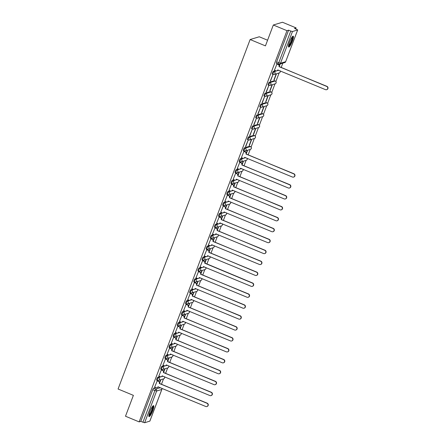 <?xml version="1.0" encoding="UTF-8"?>
<svg xmlns="http://www.w3.org/2000/svg" width="445" height="445" viewBox="0 0 445 445"><rect width="100%" height="100%" fill="white"/><g stroke="black" fill="none" stroke-linecap="round" stroke-linejoin="round"><path stroke-width="0.67" d="M159.955 376.592L157.786 377.243A1.519 0.3 112.5 0 0 156.89 378.756A1.519 0.3 112.5 0 0 156.679 380.047A1.519 0.3 112.5 0 0 156.729 380.047M164.083 365.668L161.913 366.318A1.519 0.3 112.5 0 0 161.018 367.831A1.519 0.3 112.5 0 0 160.806 369.122A1.519 0.3 112.5 0 0 160.856 369.122M168.21 354.743L166.046 355.394A1.519 0.3 112.5 0 0 165.151 356.907A1.519 0.3 112.5 0 0 164.934 358.197A1.519 0.3 112.5 0 0 164.984 358.197M172.337 343.813L170.174 344.469A1.519 0.3 112.5 0 0 169.278 345.982A1.519 0.3 112.5 0 0 169.061 347.267A1.519 0.3 112.5 0 0 169.111 347.272M176.465 332.888L174.301 333.544A1.519 0.3 112.5 0 0 173.405 335.052A1.519 0.3 112.5 0 0 173.188 336.342A1.519 0.3 112.5 0 0 173.244 336.342M180.598 321.963L178.428 322.619A1.519 0.3 112.5 0 0 177.533 324.127A1.519 0.3 112.5 0 0 177.321 325.417A1.519 0.3 112.5 0 0 177.371 325.417M184.725 311.038L182.556 311.689A1.519 0.3 112.5 0 0 181.66 313.202A1.519 0.3 112.5 0 0 181.449 314.493A1.519 0.3 112.5 0 0 181.499 314.493M188.852 300.114L186.689 300.764A1.519 0.3 112.5 0 0 185.793 302.277A1.519 0.3 112.5 0 0 185.576 303.568A1.519 0.3 112.5 0 0 185.626 303.568M192.98 289.189L190.816 289.84A1.519 0.3 112.5 0 0 189.92 291.353A1.519 0.3 112.5 0 0 189.704 292.643A1.519 0.3 112.5 0 0 189.754 292.643M197.107 278.259L194.943 278.915A1.519 0.3 112.5 0 0 194.048 280.428A1.519 0.3 112.5 0 0 193.831 281.718A1.519 0.3 112.5 0 0 193.887 281.718M201.24 267.334L199.071 267.99A1.519 0.3 112.5 0 0 198.175 269.498A1.519 0.3 112.5 0 0 197.964 270.788A1.519 0.3 112.5 0 0 198.014 270.788M205.368 256.409L203.198 257.065A1.519 0.3 112.5 0 0 202.303 258.573A1.519 0.3 112.5 0 0 202.091 259.863A1.519 0.3 112.5 0 0 202.141 259.863M209.495 245.484L207.331 246.141A1.519 0.3 112.5 0 0 206.436 247.648A1.519 0.3 112.5 0 0 206.219 248.939A1.519 0.3 112.5 0 0 206.269 248.939M213.622 234.56L211.458 235.21A1.519 0.3 112.5 0 0 210.563 236.723A1.519 0.3 112.5 0 0 210.346 238.014A1.519 0.3 112.5 0 0 210.396 238.014M217.75 223.635L215.586 224.286A1.519 0.3 112.5 0 0 214.69 225.799A1.519 0.3 112.5 0 0 214.473 227.089A1.519 0.3 112.5 0 0 214.529 227.089M221.883 212.71L219.713 213.361A1.519 0.3 112.5 0 0 218.818 214.874A1.519 0.3 112.5 0 0 218.601 216.164A1.519 0.3 112.5 0 0 218.656 216.164M226.01 201.78L223.841 202.436A1.519 0.3 112.5 0 0 222.945 203.949A1.519 0.3 112.5 0 0 222.734 205.234A1.519 0.3 112.5 0 0 222.784 205.24M230.137 190.855L227.968 191.511A1.519 0.3 112.5 0 0 227.078 193.019A1.519 0.3 112.5 0 0 226.861 194.309A1.519 0.3 112.5 0 0 226.911 194.309M234.265 179.93L232.101 180.587A1.519 0.3 112.5 0 0 231.205 182.094A1.519 0.3 112.5 0 0 230.988 183.385A1.519 0.3 112.5 0 0 231.038 183.385M238.392 169.005L236.228 169.656A1.519 0.3 112.5 0 0 235.333 171.169A1.519 0.3 112.5 0 0 235.116 172.46A1.519 0.3 112.5 0 0 235.171 172.46M242.525 158.081L240.356 158.732A1.519 0.3 112.5 0 0 239.46 160.244A1.519 0.3 112.5 0 0 239.243 161.535A1.519 0.3 112.5 0 0 239.299 161.535M249.751 146.283A1.519 0.3 112.5 0 0 249.712 146.244A1.519 0.3 112.5 0 0 249.662 146.244L244.483 147.807A1.519 0.3 112.5 0 0 243.587 149.32A1.519 0.3 112.5 0 0 243.376 150.61A1.519 0.3 112.5 0 0 243.426 150.61M253.878 135.358A1.519 0.3 112.5 0 0 253.839 135.319A1.519 0.3 112.5 0 0 253.789 135.319L248.61 136.882A1.519 0.3 112.5 0 0 247.715 138.395A1.519 0.3 112.5 0 0 247.503 139.686A1.519 0.3 112.5 0 0 247.554 139.686M258.005 124.433A1.519 0.3 112.5 0 0 257.972 124.394A1.519 0.3 112.5 0 0 257.916 124.394L252.743 125.957A1.519 0.3 112.5 0 0 251.848 127.465A1.519 0.3 112.5 0 0 251.631 128.755A1.519 0.3 112.5 0 0 251.681 128.755M262.133 113.503A1.519 0.3 112.5 0 0 262.099 113.469A1.519 0.3 112.5 0 0 262.049 113.469L256.871 115.033A1.519 0.3 112.5 0 0 255.975 116.54A1.519 0.3 112.5 0 0 255.758 117.83A1.519 0.3 112.5 0 0 255.808 117.83M266.266 102.578A1.519 0.3 112.5 0 0 266.227 102.545A1.519 0.3 112.5 0 0 266.177 102.545L260.998 104.108A1.519 0.3 112.5 0 0 260.103 105.615A1.519 0.3 112.5 0 0 259.886 106.906A1.519 0.3 112.5 0 0 259.941 106.906M270.393 91.653A1.519 0.3 112.5 0 0 270.354 91.62A1.519 0.3 112.5 0 0 270.304 91.62L265.125 93.177A1.519 0.3 112.5 0 0 264.23 94.69A1.519 0.3 112.5 0 0 264.019 95.981A1.519 0.3 112.5 0 0 264.069 95.981M274.521 80.729A1.519 0.3 112.5 0 0 274.482 80.69A1.519 0.3 112.5 0 0 274.432 80.69L269.253 82.253A1.519 0.3 112.5 0 0 268.357 83.766A1.519 0.3 112.5 0 0 268.146 85.056A1.519 0.3 112.5 0 0 268.196 85.056M275.55 70.677L273.386 71.328A1.519 0.3 112.5 0 0 272.49 72.841A1.519 0.3 112.5 0 0 272.273 74.131A1.519 0.3 112.5 0 0 272.323 74.131M292.387 41.174A5.913 1.168 112.5 0 0 293.222 36.145A5.913 1.168 112.5 0 0 289.534 42.036A5.913 1.168 112.5 0 0 288.694 47.064A5.913 1.168 112.5 0 0 292.387 41.174M152.757 410.685A5.913 1.168 112.5 0 0 153.597 405.651A5.913 1.168 112.5 0 0 149.904 411.542A5.913 1.168 112.5 0 0 149.064 416.576A5.913 1.168 112.5 0 0 152.757 410.685M161.49 384.23L163.515 378.884M165.623 373.305L167.643 367.959M169.751 362.38L171.77 357.035M173.878 351.455L175.897 346.104M178.006 340.525L180.025 335.18M182.133 329.6L184.158 324.255M186.266 318.676L188.285 313.33M190.393 307.751L192.412 302.405M194.521 296.826L196.54 291.481M198.648 285.901L200.667 280.55M202.775 274.971L204.8 269.626M206.908 264.046L208.928 258.701M211.036 253.122L213.055 247.776M215.163 242.197L217.182 236.851M219.29 231.272L221.31 225.927M223.418 220.347L225.443 215.002M227.551 209.423L229.57 204.071M231.678 198.492L233.697 193.147M235.806 187.567L237.825 182.222M239.933 176.643L241.952 171.297M244.06 165.718L246.085 160.372M248.193 154.793L250.212 149.448M251.108 147.067L254.34 138.517M255.241 136.137L258.467 127.593M259.368 125.212L262.594 116.668M263.496 114.287L266.722 105.743M267.623 103.362L270.855 94.818M271.75 92.438L274.982 83.894M275.883 81.513L279.11 72.969M281.218 67.39L282.82 63.151M295.753 28.919L296.131 27.918L294.512 28.402L297.694 29.932L292.471 31.528L280.483 63.257L285.662 61.694L297.649 29.965M267.584 40.217L259.279 36.774L250.135 39.533L265.442 45.88L273.325 25.009L286.986 30.677L139.157 421.899L125.496 416.231L133.383 395.36L118.075 389.008L250.135 39.533M273.325 25.009L282.475 22.25L296.131 27.918M149.854 421.098L144.642 422.75L140.776 421.409L152.763 389.681A1.519 0.3 -67.5 0 1 153.659 388.174L155.828 387.517M140.776 421.409L139.157 421.899M288.605 30.188L276.618 61.916L280.483 63.257A1.519 1.469 73.2 0 1 278.581 64.086A1.519 0.3 -67.5 0 1 278.531 64.086A1.519 0.3 -67.5 0 1 278.742 62.795L290.735 31.072L288.605 30.188L286.986 30.677M290.735 31.072L292.471 31.528M276.99 63.891L274.426 70.21M270.493 81.073L272.88 74.771L270.287 80.984M276.228 73.837L273.942 79.883M266.366 91.998L268.747 85.696L266.155 91.909M272.101 84.761L269.815 90.808M262.238 102.923L264.619 96.621L262.027 102.84M267.973 95.686L265.687 101.733M258.111 113.848L260.492 107.545L257.9 113.764M263.846 106.611L261.56 112.657M253.984 124.778L256.365 118.47L253.772 124.689M259.713 117.536L257.433 123.582M249.851 135.703L252.237 129.4L249.645 135.614M255.586 128.466L253.3 134.512M245.723 146.628L248.104 140.325L245.512 146.538M251.458 139.391L249.172 145.437M243.96 151.294L241.396 157.613M239.833 162.219L237.268 168.538M235.705 173.144L233.141 179.463M231.572 184.074L229.014 190.388M227.445 194.999L224.881 201.312M223.318 205.924L220.753 212.243M219.19 216.849L216.626 223.167M215.063 227.773L212.499 234.092M210.936 238.698L208.371 245.017M206.803 249.628L204.238 255.942M202.675 260.553L200.111 266.867M198.548 271.478L195.984 277.797M194.421 282.403L191.856 288.722M190.293 293.327L187.729 299.646M186.16 304.252L183.596 310.571M182.033 315.177L179.469 321.496M177.905 326.107L175.341 332.421M173.778 337.032L171.214 343.345M169.651 347.957L167.086 354.276M165.518 358.881L162.959 365.2M161.39 369.806L158.826 376.125M157.263 380.731L154.699 387.05M157.207 380.709L158.693 381.326A1.519 1.469 73.2 0 1 159.532 383.295L160.906 379.668M161.335 369.784L162.82 370.401A1.519 1.469 73.2 0 1 163.66 372.37L165.034 368.744M165.462 358.859L166.947 359.477A1.519 1.469 73.2 0 1 167.793 361.446L169.161 357.819M169.59 347.934L171.075 348.546A1.519 1.469 73.2 0 1 171.92 350.521L173.294 346.894M173.722 337.004L175.202 337.622A1.519 1.469 73.2 0 1 176.048 339.591L177.422 335.969M177.85 326.079L179.335 326.697A1.519 1.469 73.2 0 1 180.175 328.666L181.549 325.039M181.977 315.155L183.462 315.772A1.519 1.469 73.2 0 1 184.302 317.741L185.676 314.114M186.105 304.23L187.59 304.847A1.519 1.469 73.2 0 1 188.435 306.816L189.804 303.19M190.232 293.305L191.717 293.923A1.519 1.469 73.2 0 1 192.563 295.892L193.937 292.265M194.359 282.38L195.845 282.992A1.519 1.469 73.2 0 1 196.69 284.967L198.064 281.34M198.492 271.456L199.977 272.067A1.519 1.469 73.2 0 1 200.817 274.037L202.191 270.415M204.911 263.218L206.319 259.491M206.747 249.601L208.232 250.218A1.519 1.469 73.2 0 1 209.078 252.187L210.446 248.56M210.874 238.676L212.36 239.293A1.519 1.469 73.2 0 1 213.205 241.262L214.579 237.636M215.002 227.751L216.487 228.368A1.519 1.469 73.2 0 1 217.332 230.338L218.706 226.711M219.135 216.826L220.62 217.444A1.519 1.469 73.2 0 1 221.46 219.413L222.834 215.786M223.262 205.902L224.747 206.513A1.519 1.469 73.2 0 1 225.587 208.488L226.961 204.861M227.389 194.971L228.875 195.589A1.519 1.469 73.2 0 1 229.72 197.558L231.089 193.937M231.517 184.046L233.002 184.664A1.519 1.469 73.2 0 1 233.847 186.633L235.216 183.006M235.644 173.122L237.129 173.739A1.519 1.469 73.2 0 1 237.975 175.708L239.349 172.082M239.777 162.197L241.257 162.814A1.519 1.469 73.2 0 1 242.102 164.784L243.476 161.157M243.905 151.272L245.39 151.89A1.519 1.469 73.2 0 1 246.23 153.859L247.604 150.232M249.384 145.521L251.731 139.307M253.511 134.596L255.858 128.383M257.638 123.671L259.991 117.458M261.771 112.746L264.119 106.527M265.899 101.822L268.246 95.603M270.026 90.897L272.373 84.678M274.153 79.966L276.501 73.753M276.929 63.869L278.414 64.481A1.519 1.469 73.2 0 1 279.26 66.455L280.211 63.935M279.938 64.019L279.332 65.626M276.618 61.916A1.519 0.3 112.5 0 0 276.401 63.201A1.519 0.3 112.5 0 0 276.451 63.207M247.331 150.315L246.302 153.03M243.204 161.24L242.175 163.955M239.071 172.165L238.047 174.879M234.943 183.09L233.92 185.804M230.816 194.014L229.792 196.735M226.689 204.945L225.66 207.659M222.561 215.869L221.532 218.584M218.428 226.794L217.405 229.509M214.301 237.719L213.277 240.434M210.173 248.644L209.15 251.358M206.046 259.569L205.017 262.289M201.919 270.499L200.89 273.213M197.786 281.424L196.762 284.138M193.658 292.348L192.635 295.063M189.531 303.273L188.508 305.988M185.404 314.198L184.375 316.912M181.276 325.123L180.247 327.837M177.143 336.047L176.12 338.767M173.016 346.978L171.993 349.692M168.889 357.902L167.865 360.617M164.761 368.827L163.732 371.542M160.634 379.752L159.605 382.466M274.365 70.182L275.822 70.788A1.519 1.469 -106.8 0 0 277.724 69.954L325.467 89.64A1.741 1.685 -106.8 0 0 327.77 88.121A1.741 1.685 -106.8 0 0 326.686 86.419L279.021 66.522A1.519 1.469 -106.8 0 0 278.175 64.553L278.414 64.481M278.982 66.628L326.925 86.347A1.741 1.685 73.2 0 1 326.819 89.629L326.58 89.701M277.947 69.926A1.519 1.469 73.2 0 1 277.029 70.766L276.79 70.838M276.723 63.952L278.175 64.553M292.376 36.651A5.117 1.012 -67.5 0 1 292.571 37.096A5.117 1.012 -67.5 0 1 290.98 42.592A5.117 1.012 -67.5 0 1 288.455 46.108M288.521 45.562A4.739 0.934 112.5 0 0 290.824 41.841A4.739 0.934 112.5 0 0 292.07 37.269A4.739 0.934 112.5 0 0 292.037 37.08M288.488 46.747A5.874 1.163 112.5 0 0 291.347 42.136A5.874 1.163 112.5 0 0 292.893 36.462A5.874 1.163 112.5 0 0 292.855 36.223M152.752 406.163A5.117 1.012 -67.5 0 1 152.946 406.608A5.117 1.012 -67.5 0 1 151.356 412.098A5.117 1.012 -67.5 0 1 148.83 415.613M148.891 415.074A4.739 0.934 112.5 0 0 151.2 411.352A4.739 0.934 112.5 0 0 152.446 406.78A4.739 0.934 112.5 0 0 152.412 406.591M148.858 416.259A5.874 1.163 112.5 0 0 151.723 411.647A5.874 1.163 112.5 0 0 153.269 405.974A5.874 1.163 112.5 0 0 153.225 405.729M241.34 157.591L242.798 158.192A1.519 1.469 -106.8 0 0 244.694 157.363L292.443 177.043A1.741 1.685 -106.8 0 0 294.74 175.525A1.741 1.685 -106.8 0 0 293.655 173.823L245.996 153.931A1.519 1.469 -106.8 0 0 245.151 151.962L245.39 151.89M245.952 154.037L293.895 173.75A1.741 1.685 73.2 0 1 293.789 177.032L293.55 177.104M244.917 157.33A1.519 1.469 73.2 0 1 243.999 158.17L243.76 158.242M243.693 151.356L245.151 151.962M237.213 168.516L238.665 169.117A1.519 1.469 -106.8 0 0 240.567 168.288L288.31 187.974A1.741 1.685 -106.8 0 0 290.613 186.449A1.741 1.685 -106.8 0 0 289.528 184.747L241.863 164.856A1.519 1.469 -106.8 0 0 241.023 162.887L241.257 162.814M241.824 164.962L289.767 184.675A1.741 1.685 73.2 0 1 289.662 187.957L289.422 188.029M240.79 168.255A1.519 1.469 73.2 0 1 239.872 169.094L239.633 169.167M239.566 162.28L241.023 162.887M233.08 179.441L234.537 180.041A1.519 1.469 -106.8 0 0 236.44 179.213L284.183 198.898A1.741 1.685 -106.8 0 0 286.485 197.374A1.741 1.685 -106.8 0 0 285.401 195.678L237.736 175.781A1.519 1.469 -106.8 0 0 236.896 173.811L237.129 173.739M237.697 175.886L285.64 195.605A1.741 1.685 73.2 0 1 285.534 198.882L285.295 198.954M236.662 179.185A1.519 1.469 73.2 0 1 235.744 180.025L235.505 180.097M235.438 173.205L236.896 173.811M228.953 190.365L230.41 190.972A1.519 1.469 -106.8 0 0 232.312 190.137L280.055 209.823A1.741 1.685 -106.8 0 0 282.353 208.299A1.741 1.685 -106.8 0 0 281.273 206.602L233.608 186.705A1.519 1.469 -106.8 0 0 232.763 184.736L233.002 184.664M233.569 186.811L281.513 206.53A1.741 1.685 73.2 0 1 281.407 209.806L281.168 209.879M232.535 190.11A1.519 1.469 73.2 0 1 231.617 190.95L231.378 191.022M231.311 184.13L232.763 184.736M224.825 201.29L226.283 201.897A1.519 1.469 -106.8 0 0 228.185 201.062L275.928 220.748A1.741 1.685 -106.8 0 0 278.225 219.224A1.741 1.685 -106.8 0 0 277.146 217.527L229.481 197.63A1.519 1.469 -106.8 0 0 228.635 195.661L228.875 195.589M229.442 197.736L277.38 217.455A1.741 1.685 73.2 0 1 277.274 220.737L277.04 220.809M228.402 201.034A1.519 1.469 73.2 0 1 227.484 201.874L227.25 201.947M227.184 195.06L228.635 195.661M220.698 212.215L222.155 212.821A1.519 1.469 -106.8 0 0 224.052 211.987L271.8 231.673A1.741 1.685 -106.8 0 0 274.098 230.154A1.741 1.685 -106.8 0 0 273.013 228.452L225.354 208.555A1.519 1.469 -106.8 0 0 224.508 206.586L224.747 206.513M225.309 208.661L273.252 228.38A1.741 1.685 73.2 0 1 273.147 231.661L272.913 231.734M224.274 211.959A1.519 1.469 73.2 0 1 223.357 212.799L223.117 212.871M223.051 205.985L224.508 206.586M216.57 223.14L218.022 223.746A1.519 1.469 -106.8 0 0 219.925 222.917L267.668 242.597A1.741 1.685 -106.8 0 0 269.97 241.079A1.741 1.685 -106.8 0 0 268.886 239.377L221.221 219.485A1.519 1.469 -106.8 0 0 220.381 217.51L220.62 217.444M221.182 219.591L269.125 239.304A1.741 1.685 73.2 0 1 269.019 242.586L268.78 242.659M220.147 222.884A1.519 1.469 73.2 0 1 219.229 223.724L218.99 223.796M218.923 216.91L220.381 217.51M212.443 234.07L213.895 234.671A1.519 1.469 -106.8 0 0 215.797 233.842L263.54 253.522A1.741 1.685 -106.8 0 0 265.843 252.004A1.741 1.685 -106.8 0 0 264.758 250.301L217.093 230.41A1.519 1.469 -106.8 0 0 216.253 228.441L216.487 228.368M217.054 230.516L264.998 250.229A1.741 1.685 73.2 0 1 264.892 253.511L264.653 253.583M216.02 233.809A1.519 1.469 73.2 0 1 215.102 234.648L214.863 234.721M214.796 227.834L216.253 228.441M208.31 244.995L209.767 245.595A1.519 1.469 -106.8 0 0 211.67 244.767L259.413 264.452A1.741 1.685 -106.8 0 0 261.71 262.928A1.741 1.685 -106.8 0 0 260.631 261.226L212.966 241.335A1.519 1.469 -106.8 0 0 212.12 239.365L212.36 239.293M212.927 241.44L260.87 261.159A1.741 1.685 73.2 0 1 260.764 264.436L260.525 264.508M211.892 244.739A1.519 1.469 73.2 0 1 210.975 245.579L210.735 245.646M210.669 238.759L212.12 239.365M204.183 255.919L205.64 256.52A1.519 1.469 -106.8 0 0 207.542 255.691L255.285 275.377A1.741 1.685 -106.8 0 0 257.583 273.853A1.741 1.685 -106.8 0 0 256.504 272.156L208.839 252.259A1.519 1.469 -106.8 0 0 207.993 250.29L208.232 250.218M208.8 252.365L256.737 272.084A1.741 1.685 73.2 0 1 256.637 275.36L256.398 275.433M207.759 255.664A1.519 1.469 73.2 0 1 206.842 256.504L206.608 256.576M206.541 249.684L207.993 250.29M200.055 266.844L201.513 267.451A1.519 1.469 -106.8 0 0 203.415 266.616L251.158 286.302A1.741 1.685 -106.8 0 0 253.455 284.778A1.741 1.685 -106.8 0 0 252.371 283.081L204.711 263.184A1.519 1.469 -106.8 0 0 203.866 261.215L204.105 261.143A1.519 1.469 73.2 0 1 204.945 263.112L252.61 283.009A1.741 1.685 73.2 0 1 252.504 286.291L252.27 286.357M202.62 260.525L204.105 261.143M203.632 266.588A1.519 1.469 73.2 0 1 202.714 267.428L202.475 267.501M202.408 260.614L203.866 261.215M195.928 277.769L197.38 278.375A1.519 1.469 -106.8 0 0 199.282 277.541L247.025 297.227A1.741 1.685 -106.8 0 0 249.328 295.703A1.741 1.685 -106.8 0 0 248.243 294.006L200.578 274.109A1.519 1.469 -106.8 0 0 199.738 272.14L199.977 272.067M200.539 274.215L248.482 293.934A1.741 1.685 73.2 0 1 248.377 297.216L248.138 297.288M199.505 277.513A1.519 1.469 73.2 0 1 198.587 278.353L198.348 278.425M198.281 271.539L199.738 272.14M191.801 288.694L193.252 289.3A1.519 1.469 -106.8 0 0 195.155 288.466L242.898 308.151A1.741 1.685 -106.8 0 0 245.201 306.633A1.741 1.685 -106.8 0 0 244.116 304.931L196.451 285.039A1.519 1.469 -106.8 0 0 195.611 283.065L195.845 282.992M196.412 285.139L244.355 304.858A1.741 1.685 73.2 0 1 244.249 308.14L244.01 308.213M195.377 288.438A1.519 1.469 73.2 0 1 194.459 289.278L194.22 289.35M194.154 282.464L195.611 283.065M187.668 299.624L189.125 300.225A1.519 1.469 -106.8 0 0 191.027 299.396L238.77 319.076A1.741 1.685 -106.8 0 0 241.068 317.558A1.741 1.685 -106.8 0 0 239.989 315.855L192.323 295.964A1.519 1.469 -106.8 0 0 191.478 293.995L191.717 293.923M192.285 296.07L240.228 315.783A1.741 1.685 73.2 0 1 240.122 319.065L239.883 319.137M191.25 299.363A1.519 1.469 73.2 0 1 190.332 300.203L190.093 300.275M190.026 293.389L191.478 293.995M183.54 310.549L184.998 311.15A1.519 1.469 -106.8 0 0 186.9 310.321L234.643 330.006A1.741 1.685 -106.8 0 0 236.94 328.482A1.741 1.685 -106.8 0 0 235.861 326.78L188.196 306.889A1.519 1.469 -106.8 0 0 187.351 304.92L187.59 304.847M188.157 306.994L236.095 326.713A1.741 1.685 73.2 0 1 235.995 329.99L235.755 330.062M187.123 310.287A1.519 1.469 73.2 0 1 186.199 311.127L185.965 311.2M185.899 304.313L187.351 304.92M179.413 321.474L180.87 322.074A1.519 1.469 -106.8 0 0 182.773 321.245L230.516 340.931A1.741 1.685 -106.8 0 0 232.813 339.407A1.741 1.685 -106.8 0 0 231.734 337.711L184.069 317.813A1.519 1.469 -106.8 0 0 183.223 315.844L183.462 315.772M184.03 317.919L231.967 337.638A1.741 1.685 73.2 0 1 231.862 340.915L231.628 340.987M182.99 321.218A1.519 1.469 73.2 0 1 182.072 322.058L181.833 322.13M181.766 315.238L183.223 315.844M175.286 332.398L176.737 333.005A1.519 1.469 -106.8 0 0 178.64 332.17L226.383 351.856A1.741 1.685 -106.8 0 0 228.686 350.332A1.741 1.685 -106.8 0 0 227.601 348.635L179.936 328.738A1.519 1.469 -106.8 0 0 179.096 326.769L179.335 326.697M179.897 328.844L227.84 348.563A1.741 1.685 73.2 0 1 227.734 351.839L227.495 351.912M178.862 332.142A1.519 1.469 73.2 0 1 177.944 332.982L177.705 333.055M177.638 326.163L179.096 326.769M171.158 343.323L172.61 343.929A1.519 1.469 -106.8 0 0 174.512 343.095L222.255 362.781A1.741 1.685 -106.8 0 0 224.558 361.257A1.741 1.685 -106.8 0 0 223.473 359.56L175.808 339.663A1.519 1.469 -106.8 0 0 174.968 337.694L175.202 337.622M175.769 339.769L223.713 359.488A1.741 1.685 73.2 0 1 223.607 362.77L223.368 362.842M174.735 343.067A1.519 1.469 73.2 0 1 173.817 343.907L173.578 343.979M173.511 337.093L174.968 337.694M167.025 354.248L168.483 354.854A1.519 1.469 -106.8 0 0 170.385 354.02L218.128 373.705A1.741 1.685 -106.8 0 0 220.431 372.187A1.741 1.685 -106.8 0 0 219.346 370.485L171.681 350.588A1.519 1.469 -106.8 0 0 170.835 348.619L171.075 348.546M171.642 350.693L219.585 370.412A1.741 1.685 73.2 0 1 219.48 373.694L219.24 373.767M170.607 353.992A1.519 1.469 73.2 0 1 169.69 354.832L169.45 354.904M169.384 348.018L170.835 348.619M162.898 365.173L164.355 365.779A1.519 1.469 -106.8 0 0 166.258 364.95L214.001 384.63A1.741 1.685 -106.8 0 0 216.298 383.112A1.741 1.685 -106.8 0 0 215.219 381.409L167.554 361.518A1.519 1.469 -106.8 0 0 166.708 359.543L166.947 359.477M167.515 361.624L215.452 381.337A1.741 1.685 73.2 0 1 215.352 384.619L215.113 384.691M166.48 364.917A1.519 1.469 73.2 0 1 165.557 365.757L165.323 365.829M165.256 358.943L166.708 359.543M158.77 376.103L160.228 376.704A1.519 1.469 -106.8 0 0 162.13 375.875L209.873 395.555A1.741 1.685 -106.8 0 0 212.17 394.036A1.741 1.685 -106.8 0 0 211.091 392.334L163.426 372.443A1.519 1.469 -106.8 0 0 162.581 370.474L162.82 370.401M163.387 372.548L211.325 392.262A1.741 1.685 73.2 0 1 211.219 395.544L210.986 395.616M162.347 375.841A1.519 1.469 73.2 0 1 161.429 376.681L161.196 376.754M161.123 369.867L162.581 370.474M154.643 387.028L156.095 387.628A1.519 1.469 -106.8 0 0 157.997 386.8L205.746 406.485A1.741 1.685 -106.8 0 0 208.043 404.961A1.741 1.685 -106.8 0 0 206.958 403.259L159.299 383.368A1.519 1.469 -106.8 0 0 158.453 381.398L158.693 381.326M159.254 383.473L207.198 403.192A1.741 1.685 73.2 0 1 207.092 406.469L206.853 406.541M158.22 386.772A1.519 1.469 73.2 0 1 157.302 387.612L157.063 387.678M156.996 380.792L158.453 381.398M164.5 376.737A1.519 1.469 -106.8 0 1 163.627 378.851L158.453 380.408A1.519 1.469 -106.8 0 1 157.486 380.358A1.519 0.3 -67.5 0 1 157.43 380.358A1.519 0.3 -67.5 0 1 157.647 379.068A1.519 0.3 -67.5 0 1 158.542 377.56L163.137 376.17M157.786 377.243L158.542 377.56A1.519 1.469 73.2 0 1 159.388 379.529A1.519 1.469 -106.8 0 1 158.453 380.408A1.519 1.519 0 0 1 157.43 380.358L156.679 380.047M168.627 365.812A1.519 1.469 -106.8 0 1 167.754 367.92L162.581 369.483A1.519 1.469 -106.8 0 1 161.613 369.433A1.519 0.3 -67.5 0 1 161.563 369.433A1.519 0.3 -67.5 0 1 161.774 368.143A1.519 0.3 -67.5 0 1 162.67 366.636L167.27 365.245M161.913 366.318L162.67 366.636A1.519 1.469 73.2 0 1 163.515 368.605A1.519 1.469 -106.8 0 1 162.581 369.483A1.519 1.519 0 0 1 161.563 369.433L160.806 369.122M172.76 354.887A1.519 1.469 -106.8 0 1 171.887 356.996L166.708 358.559A1.519 1.469 -106.8 0 1 165.74 358.509A1.519 0.3 -67.5 0 1 165.69 358.509A1.519 0.3 -67.5 0 1 165.902 357.218A1.519 0.3 -67.5 0 1 166.797 355.705L171.397 354.32M166.046 355.394L166.797 355.705A1.519 1.469 73.2 0 1 167.643 357.68A1.519 1.469 -106.8 0 1 166.708 358.559A1.519 1.519 0 0 1 165.69 358.509L164.934 358.197M176.888 343.957A1.519 1.469 -106.8 0 1 176.014 346.071L170.835 347.634A1.519 1.469 -106.8 0 1 169.868 347.584A1.519 0.3 -67.5 0 1 169.818 347.584A1.519 0.3 -67.5 0 1 170.035 346.293A1.519 0.3 -67.5 0 1 170.93 344.78L175.525 343.395M170.174 344.469L170.93 344.78A1.519 1.469 73.2 0 1 171.77 346.75A1.519 1.469 -106.8 0 1 170.835 347.634A1.519 1.519 0 0 1 169.818 347.584L169.061 347.267M181.015 333.032A1.519 1.469 -106.8 0 1 180.142 335.146L174.963 336.709A1.519 1.469 -106.8 0 1 173.995 336.659A1.519 0.3 -67.5 0 1 173.945 336.659A1.519 0.3 -67.5 0 1 174.162 335.369A1.519 0.3 -67.5 0 1 175.057 333.856L179.652 332.471M174.301 333.544L175.057 333.856A1.519 1.469 73.2 0 1 175.897 335.825A1.519 1.469 -106.8 0 1 174.963 336.709A1.519 1.519 0 0 1 173.945 336.659L173.188 336.342M185.142 322.108A1.519 1.469 -106.8 0 1 184.269 324.221L179.09 325.784A1.519 1.469 -106.8 0 1 178.128 325.734A1.519 0.3 -67.5 0 1 178.072 325.729A1.519 0.3 -67.5 0 1 178.289 324.444A1.519 0.3 -67.5 0 1 179.185 322.931L183.779 321.546M178.428 322.619L179.185 322.931A1.519 1.469 73.2 0 1 180.03 324.9A1.519 1.469 -106.8 0 1 179.09 325.784A1.519 1.519 0 0 1 178.072 325.729L177.321 325.417M189.27 311.183A1.519 1.469 -106.8 0 1 188.396 313.297L183.223 314.854A1.519 1.469 -106.8 0 1 182.255 314.804A1.519 0.3 -67.5 0 1 182.2 314.804A1.519 0.3 -67.5 0 1 182.417 313.514A1.519 0.3 -67.5 0 1 183.312 312.006L187.912 310.616M182.556 311.689L183.312 312.006A1.519 1.469 73.2 0 1 184.158 313.975A1.519 1.469 -106.8 0 1 183.223 314.854A1.519 1.519 0 0 1 182.2 314.804L181.449 314.493M193.403 300.258A1.519 1.469 -106.8 0 1 192.529 302.372L187.351 303.929A1.519 1.469 -106.8 0 1 186.383 303.879A1.519 0.3 -67.5 0 1 186.333 303.879A1.519 0.3 -67.5 0 1 186.544 302.589A1.519 0.3 -67.5 0 1 187.44 301.081L192.04 299.691M186.689 300.764L187.44 301.081A1.519 1.469 73.2 0 1 188.285 303.051A1.519 1.469 -106.8 0 1 187.351 303.929A1.519 1.519 0 0 1 186.333 303.879L185.576 303.568M197.53 289.333A1.519 1.469 -106.8 0 1 196.657 291.442L191.478 293.005A1.519 1.469 -106.8 0 1 190.51 292.955A1.519 0.3 -67.5 0 1 190.46 292.955A1.519 0.3 -67.5 0 1 190.677 291.664A1.519 0.3 -67.5 0 1 191.567 290.151L196.167 288.766M190.816 289.84L191.567 290.151A1.519 1.469 73.2 0 1 192.412 292.126A1.519 1.469 -106.8 0 1 191.478 293.005A1.519 1.519 0 0 1 190.46 292.955L189.704 292.643M201.657 278.403A1.519 1.469 -106.8 0 1 200.784 280.517L195.605 282.08A1.519 1.469 -106.8 0 1 194.637 282.03A1.519 0.3 -67.5 0 1 194.587 282.03A1.519 0.3 -67.5 0 1 194.804 280.739A1.519 0.3 -67.5 0 1 195.7 279.226L200.294 277.841M194.943 278.915L195.7 279.226A1.519 1.469 73.2 0 1 196.54 281.195A1.519 1.469 -106.8 0 1 195.605 282.08A1.519 1.519 0 0 1 194.587 282.03L193.831 281.718M205.785 267.478A1.519 1.469 -106.8 0 1 204.911 269.592L199.733 271.155A1.519 1.469 -106.8 0 1 198.77 271.105A1.519 0.3 -67.5 0 1 198.715 271.105A1.519 0.3 -67.5 0 1 198.932 269.815A1.519 0.3 -67.5 0 1 199.827 268.302L204.422 266.917M199.071 267.99L199.827 268.302A1.519 1.469 73.2 0 1 200.667 270.271A1.519 1.469 -106.8 0 1 199.733 271.155A1.519 1.519 0 0 1 198.715 271.105L197.964 270.788M209.912 256.554A1.519 1.469 -106.8 0 1 209.039 258.667L203.866 260.23A1.519 1.469 -106.8 0 1 202.898 260.18A1.519 0.3 -67.5 0 1 202.842 260.18A1.519 0.3 -67.5 0 1 203.059 258.89A1.519 0.3 -67.5 0 1 203.955 257.377L208.555 255.992M203.198 257.065L203.955 257.377A1.519 1.469 73.2 0 1 204.8 259.346A1.519 1.469 -106.8 0 1 203.866 260.23A1.519 1.519 0 0 1 202.842 260.18L202.091 259.863M214.045 245.629A1.519 1.469 -106.8 0 1 213.172 247.743L207.993 249.306A1.519 1.469 -106.8 0 1 207.025 249.25A1.519 0.3 -67.5 0 1 206.975 249.25A1.519 0.3 -67.5 0 1 207.186 247.96A1.519 0.3 -67.5 0 1 208.082 246.452L212.682 245.062M207.331 246.141L208.082 246.452A1.519 1.469 73.2 0 1 208.928 248.421A1.519 1.469 -106.8 0 1 207.993 249.306A1.519 1.519 0 0 1 206.975 249.25L206.219 248.939M218.172 234.704A1.519 1.469 -106.8 0 1 217.299 236.818L212.12 238.375A1.519 1.469 -106.8 0 1 211.153 238.325A1.519 0.3 -67.5 0 1 211.102 238.325A1.519 0.3 -67.5 0 1 211.319 237.035A1.519 0.3 -67.5 0 1 212.209 235.527L216.81 234.137M211.458 235.21L212.209 235.527A1.519 1.469 73.2 0 1 213.055 237.496A1.519 1.469 -106.8 0 1 212.12 238.375A1.519 1.519 0 0 1 211.102 238.325L210.346 238.014M222.3 223.779A1.519 1.469 -106.8 0 1 221.426 225.888L216.248 227.451A1.519 1.469 -106.8 0 1 215.28 227.401A1.519 0.3 -67.5 0 1 215.23 227.401A1.519 0.3 -67.5 0 1 215.447 226.11A1.519 0.3 -67.5 0 1 216.342 224.603L220.937 223.212M215.586 224.286L216.342 224.603A1.519 1.469 73.2 0 1 217.182 226.572A1.519 1.469 -106.8 0 1 216.248 227.451A1.519 1.519 0 0 1 215.23 227.401L214.473 227.089M226.427 212.855A1.519 1.469 -106.8 0 1 225.554 214.963L220.375 216.526A1.519 1.469 -106.8 0 1 219.413 216.476A1.519 0.3 -67.5 0 1 219.357 216.476A1.519 0.3 -67.5 0 1 219.574 215.185A1.519 0.3 -67.5 0 1 220.47 213.672L225.064 212.287M219.713 213.361L220.47 213.672A1.519 1.469 73.2 0 1 221.31 215.647A1.519 1.469 -106.8 0 1 220.375 216.526A1.519 1.519 0 0 1 219.357 216.476L218.601 216.164M230.555 201.924A1.519 1.469 -106.8 0 1 229.681 204.038L224.508 205.601A1.519 1.469 -106.8 0 1 223.54 205.551A1.519 0.3 -67.5 0 1 223.485 205.551A1.519 0.3 -67.5 0 1 223.702 204.261A1.519 0.3 -67.5 0 1 224.597 202.748L229.197 201.363M223.841 202.436L224.597 202.748A1.519 1.469 73.2 0 1 225.443 204.717A1.519 1.469 -106.8 0 1 224.508 205.601A1.519 1.519 0 0 1 223.485 205.551L222.734 205.234M234.682 191A1.519 1.469 -106.8 0 1 233.809 193.113L228.635 194.676A1.519 1.469 -106.8 0 1 227.668 194.626A1.519 0.3 -67.5 0 1 227.618 194.626A1.519 0.3 -67.5 0 1 227.829 193.336A1.519 0.3 -67.5 0 1 228.724 191.823L233.325 190.438M227.968 191.511L228.724 191.823A1.519 1.469 73.2 0 1 229.57 193.792A1.519 1.469 -106.8 0 1 228.635 194.676A1.519 1.519 0 0 1 227.618 194.626L226.861 194.309M238.815 180.075A1.519 1.469 -106.8 0 1 237.941 182.189L232.763 183.752A1.519 1.469 -106.8 0 1 231.795 183.702A1.519 0.3 -67.5 0 1 231.745 183.696A1.519 0.3 -67.5 0 1 231.956 182.411A1.519 0.3 -67.5 0 1 232.852 180.898L237.452 179.513M232.101 180.587L232.852 180.898A1.519 1.469 73.2 0 1 233.697 182.867A1.519 1.469 -106.8 0 1 232.763 183.752A1.519 1.519 0 0 1 231.745 183.696L230.988 183.385M242.942 169.15A1.519 1.469 -106.8 0 1 242.069 171.264L236.89 172.821A1.519 1.469 -106.8 0 1 235.922 172.771A1.519 0.3 -67.5 0 1 235.872 172.771A1.519 0.3 -67.5 0 1 236.089 171.481A1.519 0.3 -67.5 0 1 236.985 169.973L241.579 168.583M236.228 169.656L236.985 169.973A1.519 1.469 73.2 0 1 237.825 171.942A1.519 1.469 -106.8 0 1 236.89 172.821A1.519 1.519 0 0 1 235.872 172.771L235.116 172.46M247.07 158.225A1.519 1.469 -106.8 0 1 246.196 160.339L241.018 161.897A1.519 1.469 -106.8 0 1 240.05 161.846A1.519 0.3 -67.5 0 1 240 161.846A1.519 0.3 -67.5 0 1 240.217 160.556A1.519 0.3 -67.5 0 1 241.112 159.049L245.707 157.658M240.356 158.732L241.112 159.049A1.519 1.469 73.2 0 1 241.952 161.018A1.519 1.469 -106.8 0 1 241.018 161.897A1.519 1.519 0 0 1 240 161.846L239.243 161.535M249.662 146.244L250.418 146.561A1.519 1.469 -106.8 0 1 250.324 149.409L245.151 150.972A1.519 1.469 -106.8 0 1 244.183 150.922A1.519 0.3 -67.5 0 1 244.127 150.922A1.519 0.3 -67.5 0 1 244.344 149.631A1.519 0.3 -67.5 0 1 245.24 148.118L250.418 146.561A1.519 0.3 -67.5 0 1 250.468 146.561A1.519 0.3 -67.5 0 1 250.507 146.6M244.483 147.807L245.24 148.118A1.519 1.469 73.2 0 1 246.085 150.093A1.519 1.469 -106.8 0 1 245.151 150.972A1.519 1.519 0 0 1 244.127 150.922L243.376 150.61M253.789 135.319L254.546 135.63A1.519 1.469 -106.8 0 1 254.451 138.484L249.278 140.047A1.519 1.469 -106.8 0 1 248.31 139.997A1.519 0.3 -67.5 0 1 248.26 139.997A1.519 0.3 -67.5 0 1 248.471 138.707A1.519 0.3 -67.5 0 1 249.367 137.194L254.546 135.63A1.519 0.3 -67.5 0 1 254.596 135.636A1.519 0.3 -67.5 0 1 254.635 135.675M248.61 136.882L249.367 137.194A1.519 1.469 73.2 0 1 250.212 139.163A1.519 1.469 -106.8 0 1 249.278 140.047A1.519 1.519 0 0 1 248.26 139.997L247.503 139.686M257.916 124.394L258.673 124.706A1.519 1.469 -106.8 0 1 258.584 127.559L253.405 129.122A1.519 1.469 -106.8 0 1 252.437 129.072A1.519 0.3 -67.5 0 1 252.387 129.072A1.519 0.3 -67.5 0 1 252.599 127.782A1.519 0.3 -67.5 0 1 253.494 126.269L258.673 124.706A1.519 0.3 -67.5 0 1 258.723 124.706A1.519 0.3 -67.5 0 1 258.762 124.75M252.743 125.957L253.494 126.269A1.519 1.469 73.2 0 1 254.34 128.238A1.519 1.469 -106.8 0 1 253.405 129.122A1.519 1.519 0 0 1 252.387 129.072L251.631 128.755M262.049 113.469L262.8 113.781A1.519 1.469 -106.8 0 1 262.711 116.635L257.533 118.198A1.519 1.469 -106.8 0 1 256.565 118.148A1.519 0.3 -67.5 0 1 256.515 118.148A1.519 0.3 -67.5 0 1 256.732 116.857A1.519 0.3 -67.5 0 1 257.627 115.344L262.8 113.781A1.519 0.3 -67.5 0 1 262.856 113.781A1.519 0.3 -67.5 0 1 262.895 113.825M256.871 115.033L257.627 115.344A1.519 1.469 73.2 0 1 258.467 117.313A1.519 1.469 -106.8 0 1 257.533 118.198A1.519 1.519 0 0 1 256.515 118.148L255.758 117.83M266.177 102.545L266.928 102.856A1.519 1.469 -106.8 0 1 266.839 105.71L261.66 107.273A1.519 1.469 -106.8 0 1 260.692 107.217A1.519 0.3 -67.5 0 1 260.642 107.217A1.519 0.3 -67.5 0 1 260.859 105.927A1.519 0.3 -67.5 0 1 261.755 104.419L266.928 102.856A1.519 0.3 -67.5 0 1 266.983 102.856A1.519 0.3 -67.5 0 1 267.022 102.895M260.998 104.108L261.755 104.419A1.519 1.469 73.2 0 1 262.594 106.388A1.519 1.469 -106.8 0 1 261.66 107.273A1.519 1.519 0 0 1 260.642 107.217L259.886 106.906M270.304 91.62L271.061 91.931A1.519 1.469 -106.8 0 1 270.966 94.785L265.787 96.343A1.519 1.469 -106.8 0 1 264.825 96.292A1.519 0.3 -67.5 0 1 264.769 96.292A1.519 0.3 -67.5 0 1 264.986 95.002A1.519 0.3 -67.5 0 1 265.882 93.495L271.061 91.931A1.519 0.3 -67.5 0 1 271.111 91.931A1.519 0.3 -67.5 0 1 271.15 91.97M265.125 93.177L265.882 93.495A1.519 1.469 73.2 0 1 266.727 95.464A1.519 1.469 -106.8 0 1 265.787 96.343A1.519 1.519 0 0 1 264.769 96.292L264.019 95.981M274.432 80.69L275.188 81.007A1.519 1.469 -106.8 0 1 275.093 83.855L269.92 85.418A1.519 1.469 -106.8 0 1 268.952 85.368A1.519 0.3 -67.5 0 1 268.902 85.368A1.519 0.3 -67.5 0 1 269.114 84.077A1.519 0.3 -67.5 0 1 270.009 82.57L275.188 81.007A1.519 0.3 -67.5 0 1 275.238 81.007A1.519 0.3 -67.5 0 1 275.277 81.046M269.253 82.253L270.009 82.57A1.519 1.469 73.2 0 1 270.855 84.539A1.519 1.469 -106.8 0 1 269.92 85.418A1.519 1.519 0 0 1 268.902 85.368L268.146 85.056M280.1 70.822A1.519 1.469 -106.8 0 1 279.226 72.93L274.048 74.493A1.519 1.469 -106.8 0 1 273.08 74.443A1.519 0.3 -67.5 0 1 273.03 74.443A1.519 0.3 -67.5 0 1 273.241 73.152A1.519 0.3 -67.5 0 1 274.137 71.639L278.737 70.254M273.386 71.328L274.137 71.639A1.519 1.469 73.2 0 1 274.982 73.614A1.519 1.469 -106.8 0 1 274.048 74.493A1.519 1.519 0 0 1 273.03 74.443L272.273 74.131M153.659 388.174L155.789 389.052L160.384 387.667M149.82 421.187L161.808 389.464L156.629 391.022L144.642 422.75M152.763 389.681L154.893 390.565A1.519 0.3 -67.5 0 1 155.789 389.052A1.519 1.469 -106.8 0 1 156.629 391.022L154.893 390.565L142.901 422.288M161.746 388.229A1.519 1.469 -106.8 0 1 161.808 389.464L161.841 389.369M297.694 29.932L285.662 61.694A1.519 1.469 73.2 0 1 284.728 62.578A1.519 1.519 0 0 0 285.707 61.66L285.696 61.605M279.226 72.93A1.519 1.519 0 0 0 280.161 70.844M274.482 80.69L275.238 81.007A1.519 1.519 0 0 1 275.093 83.855M270.354 91.62L271.111 91.931A1.519 1.519 0 0 1 270.966 94.785M266.227 102.545L266.983 102.856A1.519 1.519 0 0 1 266.839 105.71M262.099 113.469L262.856 113.781A1.519 1.519 0 0 1 262.711 116.635M257.972 124.394L258.723 124.706A1.519 1.519 0 0 1 258.584 127.559M253.839 135.319L254.596 135.636A1.519 1.519 0 0 1 254.451 138.484M249.712 146.244L250.468 146.561A1.519 1.519 0 0 1 250.324 149.409M246.196 160.339A1.519 1.519 0 0 0 247.136 158.253M242.069 171.264A1.519 1.519 0 0 0 243.009 169.178M237.941 182.189A1.519 1.519 0 0 0 238.882 180.103M233.809 193.113A1.519 1.519 0 0 0 234.749 191.027M229.681 204.038A1.519 1.519 0 0 0 230.621 201.952M225.554 214.963A1.519 1.519 0 0 0 226.494 212.877M221.426 225.888A1.519 1.519 0 0 0 222.367 223.807M217.299 236.818A1.519 1.519 0 0 0 218.239 234.732M213.172 247.743A1.519 1.519 0 0 0 214.106 245.657M209.039 258.667A1.519 1.519 0 0 0 209.979 256.581M204.911 269.592A1.519 1.519 0 0 0 205.851 267.506M200.784 280.517A1.519 1.519 0 0 0 201.724 278.431M196.657 291.442A1.519 1.519 0 0 0 197.597 289.361M192.529 302.372A1.519 1.519 0 0 0 193.464 300.286M188.396 313.297A1.519 1.519 0 0 0 189.336 311.211M184.269 324.221A1.519 1.519 0 0 0 185.209 322.136M180.142 335.146A1.519 1.519 0 0 0 181.082 333.06M176.014 346.071A1.519 1.519 0 0 0 176.954 343.985M171.887 356.996A1.519 1.519 0 0 0 172.821 354.91M167.754 367.92A1.519 1.519 0 0 0 168.694 365.84M163.627 378.851A1.519 1.519 0 0 0 164.567 376.765M276.401 63.201L278.531 64.086A1.519 1.519 0 0 0 279.549 64.136L284.728 62.578M149.865 421.154L161.852 389.431A1.519 1.519 0 0 0 161.813 388.257"/></g></svg>
